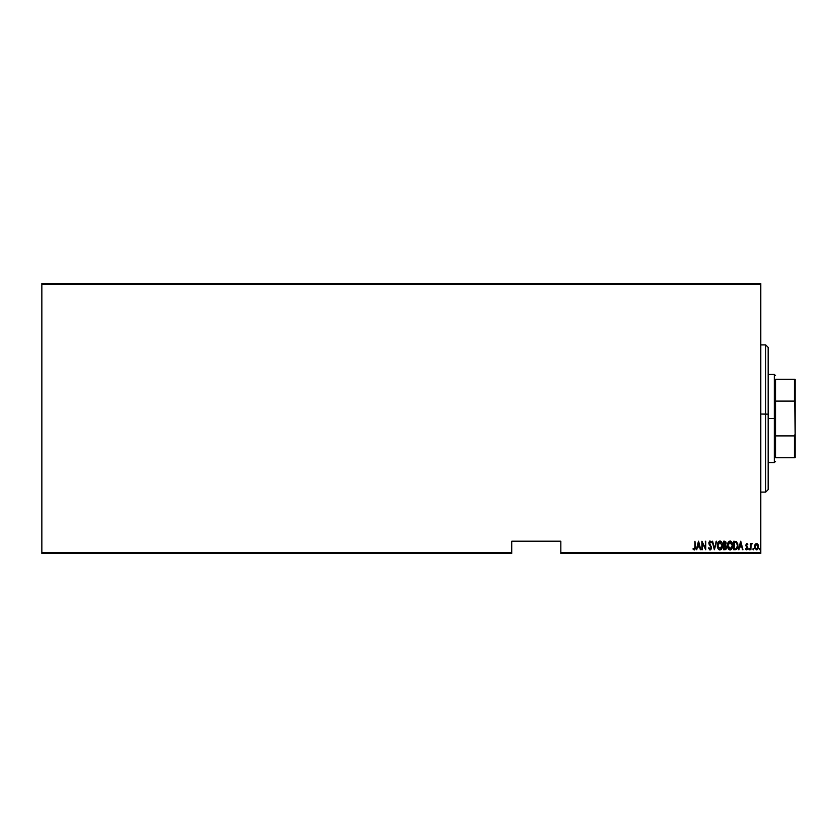<?xml version="1.0" encoding="UTF-8"?>
<svg xmlns="http://www.w3.org/2000/svg" width="837" height="837" viewBox="0 0 837 837"><rect width="100%" height="100%" fill="white"/><g stroke="black" fill="none" stroke-linecap="round" stroke-linejoin="round"><path stroke-width="1.26" d="M560.821 553.456L760.802 553.456L760.802 552.723L560.821 552.723L560.821 541.183L511.742 541.183L511.742 552.723L41.85 552.723L41.85 284.277L760.802 284.277L760.802 552.723L760.802 283.544L41.85 283.544L760.802 283.544L760.802 284.277L41.85 284.277L41.85 283.544L41.85 552.723L511.742 552.723L511.742 541.183L560.821 541.183L560.821 552.723L760.802 552.723L760.802 553.456L560.821 553.456L560.821 552.723L560.821 553.456M41.85 553.456L511.742 553.456L511.742 552.723L511.742 553.456L41.85 553.456L41.85 552.723L41.85 553.456M755.047 544.427L754.618 547.691L756.502 549.888L758.06 548.674L758.364 545.504L756.962 543.464L755.047 544.427L756.502 543.391L755.047 544.427L754.524 546.655L756.502 549.888L758.489 546.655L757.956 544.427L756.502 543.391L757.956 544.427M751.888 543.391L750.883 544.427L752.317 543.6L750.883 544.427L750.444 543.495L750.883 549.773L751.071 545.096L752.317 543.6L750.883 544.427L750.444 543.495L750.444 549.773L750.883 543.495M747.368 544.605L746.792 544.165L747.493 544.824L746.792 544.165L746.259 545.002L747.807 548.068L746.688 549.888L745.6 549.041L746.688 549.888L745.6 549.041L745.903 548.455L746.677 549.114L747.368 548.109L745.819 545.033L746.803 543.391L745.83 545.285L747.326 548.434L745.6 549.041L746.51 549.867L747.42 549.459L747.713 547.335L746.259 545.002L746.656 544.186L747.493 544.824L747.807 544.28L746.803 543.391L747.493 544.824L747.713 544.134M735.294 549.773L737.407 548.298L737.742 543.893L736.361 541.497L733.714 541.183L733.714 549.773L735.294 549.773C737.24 549.239 738.108 547.848 737.899 545.588L736.361 541.497L733.714 541.183L733.714 549.773L733.714 541.183L736.267 541.445M724.549 541.183L723.587 541.183L723.587 549.773L725.7 549.532L726.558 547.335L725.543 545.138L725.794 541.863L723.587 541.183L723.587 549.773L723.587 541.183L724.549 541.183L726.118 543.318L725.543 545.138L726.118 543.318L725.543 545.138L726.558 547.335L725.7 544.95M716.169 541.183L714.442 549.773L716.65 541.183L714.39 548.12L712.13 541.183L714.338 549.773L712.13 541.183L714.338 549.773L716.65 541.183L714.39 548.12L712.611 541.183M702.337 549.773L702.337 543.025L705.748 549.773L705.748 541.183L705.309 547.953L701.887 541.183L701.887 549.773L702.337 543.025L705.748 549.773L705.748 541.183L705.309 547.953L701.887 541.183L701.887 549.773L701.981 541.183M695.369 548.151L694.208 549.993L692.973 549.009L694.312 549.993L695.296 548.769L694.951 541.183L694.909 548.162L694.396 549.082L693.245 548.34L692.973 549.009L694.208 549.993L695.401 546.99L694.951 541.183L695.401 546.99M696.761 549.773L698.476 541.183L696.279 549.773L697.462 547.021L699.606 547.021L700.789 549.773L698.592 541.183L696.279 549.773L697.462 547.021L699.606 547.021L700.789 549.773L698.592 541.183L700.307 549.773M708.897 542.271L710.048 540.964L711.356 542.418L710.948 542.951L711.147 541.947L710.048 540.964L708.887 542.334L709.106 544.28L711.021 547.44L710.163 549.103L708.929 547.68L708.5 548.12L709.87 549.982L711.147 549.124L711.45 547.283L709.305 542.575L709.902 541.853L710.948 542.951L711.356 542.418L710.048 540.964L708.824 542.972L711.031 547.66L710.038 549.114L708.929 547.68L708.5 548.12L710.027 549.993L711.471 547.67L709.274 542.931L709.985 541.853L710.822 542.679M722.593 545.473C722.739 547.733 721.86 549.239 719.956 549.993C721.86 549.239 722.739 547.733 722.593 545.473C722.739 543.203 721.85 541.696 719.914 540.964C718.031 541.748 717.152 543.265 717.309 545.515L717.864 548.298L719.6 549.961L721.515 549.145L722.561 546.195L722.038 542.669L720.615 541.11L718.638 541.539L717.435 544.092M727.447 545.169L727.991 548.298L729.728 549.961L731.643 549.145L732.71 545.839L732.166 542.669L730.23 540.974L728.316 542.094L727.437 545.515C727.301 547.764 728.18 549.26 730.084 549.993C731.988 549.239 732.867 547.733 732.72 545.473C732.877 543.203 731.977 541.696 730.042 540.964C728.159 541.748 727.29 543.265 727.437 545.515L727.447 545.87M738.925 549.773L740.651 541.183L738.443 549.773L739.636 547.021L741.77 547.021L742.963 549.773L740.755 541.183L738.443 549.773L739.636 547.021L741.77 547.021L742.963 549.773L740.755 541.183L742.482 549.773M748.801 549.166L749.241 548.455L749.241 549.888L748.801 549.166L749.345 549.867L749.659 548.936L748.895 548.727L749.68 549.166L749.241 548.455L749.241 549.888L749.68 549.166L749.241 549.888L748.801 549.166L749.241 548.455L749.68 549.166L749.241 549.888L748.801 549.166L749.241 548.455L749.68 549.166M753.31 549.888L752.871 549.166L753.31 548.455L753.31 549.888L753.75 549.051L753.101 548.538L752.871 549.166L753.31 548.455L752.871 549.166L753.31 548.455L753.75 549.166L753.31 548.455L753.31 549.888L753.31 548.455L753.31 549.888L752.871 549.166L753.31 548.455L753.31 549.888L753.31 548.455L753.75 549.281M759.473 549.166L759.912 549.888L759.473 549.166L760.027 549.867L760.331 548.936L759.567 548.727L760.362 549.166L759.912 548.455L759.912 549.888L759.912 548.455L759.912 549.888L759.912 548.455L759.912 549.888L759.912 548.455L760.362 549.166M694.208 549.993L692.973 549.009L693.245 548.34L693.088 549.177M694.061 549.082L693.245 548.34L694.396 549.082M693.727 548.842L694.239 549.114L694.951 546.896M694.93 547.932L694.783 548.643M694.951 547.524L694.951 546.906M698.529 542.847L699.376 546.142L697.692 546.142L698.529 542.847L699.376 546.142L697.692 546.142L698.529 542.847M705.309 541.183L705.643 549.773M708.5 548.12L708.929 547.68L710.278 549.072M709.922 549.103L711.031 547.66L710.759 546.634M710.038 549.114L711.031 547.66L708.824 542.972L709.734 541.026M710.958 548.204L710.854 546.812M710.236 545.818L708.834 543.192M710.603 542.261L709.807 541.874M710.948 542.951L709.985 541.853L709.274 542.931L710.278 544.897M709.274 542.753L709.462 543.788M709.284 543.223L709.598 544.05M710.508 549.867L709.954 549.993M722.561 544.761L722.341 543.506M722.467 544.05L722.561 544.741M717.309 545.515C717.163 547.764 718.052 549.26 719.956 549.993L720.134 549.982M719.14 549.794L718.23 548.926M717.403 546.781L717.34 546.237M722.038 548.266L722.3 547.597M719.37 541.968L722.153 545.473L721.871 547.304M722.049 546.645L722.143 545.19L719.935 549.114L720.511 548.999L717.769 546.09L719.935 541.853L719.265 542.02M722.049 544.322L722.143 545.18M720.793 542.135L721.421 542.763M717.853 546.666L717.769 546.09M717.769 544.929L718.073 543.569M725.794 541.863L726.045 542.564M725.051 549.773L723.587 549.773L724.947 549.773L726.558 547.335M726.37 548.538L726.024 549.208M725.7 549.532L726.213 548.905M725.449 545.902L726.108 547.105M726.024 547.973L725.553 548.695M724.832 548.894L726.118 547.335L724.026 548.894L724.026 545.703L725.24 545.808M725.648 543.652L724.026 544.824L724.026 542.073L725.679 543.328L724.319 544.824L725.334 544.458M724.319 544.824L724.026 542.073L724.622 542.073M727.468 544.782L727.562 544.081M732.689 544.73L732.166 542.658M732.166 542.679L732.469 543.506M732.689 546.216L732.595 546.896M732.166 548.277L731.371 549.449M730.439 549.961L729.906 549.982M728.786 549.438L727.74 547.639M727.991 548.298L727.531 546.781M729.498 541.968L732.281 545.473L731.998 547.304M729.78 549.093L728.347 547.764M727.887 545.808L730.073 541.853L729.404 542.02M728.682 542.669L729.194 542.146M731.925 543.485L730.209 541.853L731.674 542.962L732.27 545.18M731.559 548.204L732.281 545.473L730.073 549.114L730.638 548.999L727.876 545.515M727.981 546.666L727.897 546.09M727.897 544.929L728.2 543.569M737.878 545.013L737.679 543.621M735.713 542.177L734.917 542.073M736.476 542.575L736.916 543.119L736.476 542.575M736.989 543.265L737.439 545.128M737.261 547.147L736.56 548.434M736.047 548.748L735.116 548.884M734.154 548.894L734.509 542.073L734.154 548.894L734.74 548.894L734.154 548.894M736.298 542.428L737.46 545.588L736.309 548.622M740.703 542.847L741.551 546.142L739.856 546.142L740.703 542.847L741.551 546.142L739.856 546.142L740.703 542.847M746.049 548.685L746.677 549.114L745.903 548.455L746.677 549.114L747.368 548.109L745.819 545.033L745.997 546.006L746.803 543.391L747.807 544.28M747.493 544.824L746.792 544.165L747.493 544.824L746.792 544.165L746.259 545.002L746.792 544.165L746.395 545.578L747.629 547.105L746.939 546.226M747.807 548.068L747.629 547.105L747.807 548.068M745.788 549.344L746.332 549.815M746.761 549.103L747.368 548.109L746.677 549.114L745.903 548.455L745.6 549.041M751.699 544.176L750.977 545.515L751.605 544.217M750.883 549.773L750.904 546.592M750.883 547.67L750.894 547.126M758.364 545.504L758.458 546.09M758.196 548.35L757.83 549.082M756.502 549.888L757.098 549.763M754.848 548.444L754.618 547.691M754.545 546.08L754.639 545.515M757.454 549.522L758.06 548.674M756.502 549.114L758.05 546.655L756.502 549.114L755.037 547.45L756.502 544.165L758.05 546.655L757.234 548.842M756.606 544.165L757.705 545.096M756.114 549.041L755.246 548.109M726.118 547.335L725.92 548.225M724.675 548.894L724.026 548.894L724.319 545.703M768.157 347.397L768.157 414.189L765.709 414.043L765.709 492.114L765.709 414.043L760.802 414.043L768.157 414.189L768.157 347.345L765.709 344.886L765.709 414.043L765.709 344.886L760.802 344.886M760.802 492.114L765.709 492.114L768.157 489.655L768.157 414.189L768.157 489.603M775.522 379.245L775.522 401.101L775.522 379.245L794.418 379.245L775.522 379.245M775.522 418.5L775.522 401.101L775.522 435.899L775.522 418.5L774.298 418.5L775.522 418.5M768.157 374.338L774.298 374.338L774.298 418.5L774.298 374.338L775.522 375.562M768.157 418.5L774.298 418.5L768.157 418.5M775.522 457.755L775.522 435.899L775.522 457.755L795.15 457.755L795.15 433.984L794.418 435.899L775.522 435.899L794.418 435.899L794.418 457.755L794.418 435.899L795.15 433.984L795.15 457.755L775.522 457.755M768.157 462.662L774.298 462.662L774.298 418.5L774.298 462.662L775.522 461.438M795.15 379.245L794.418 379.245L795.15 433.984L795.15 379.245L795.15 403.015L794.418 401.101L794.418 379.245L795.15 379.245M775.522 401.101L794.418 401.101L775.522 401.101"/></g></svg>
